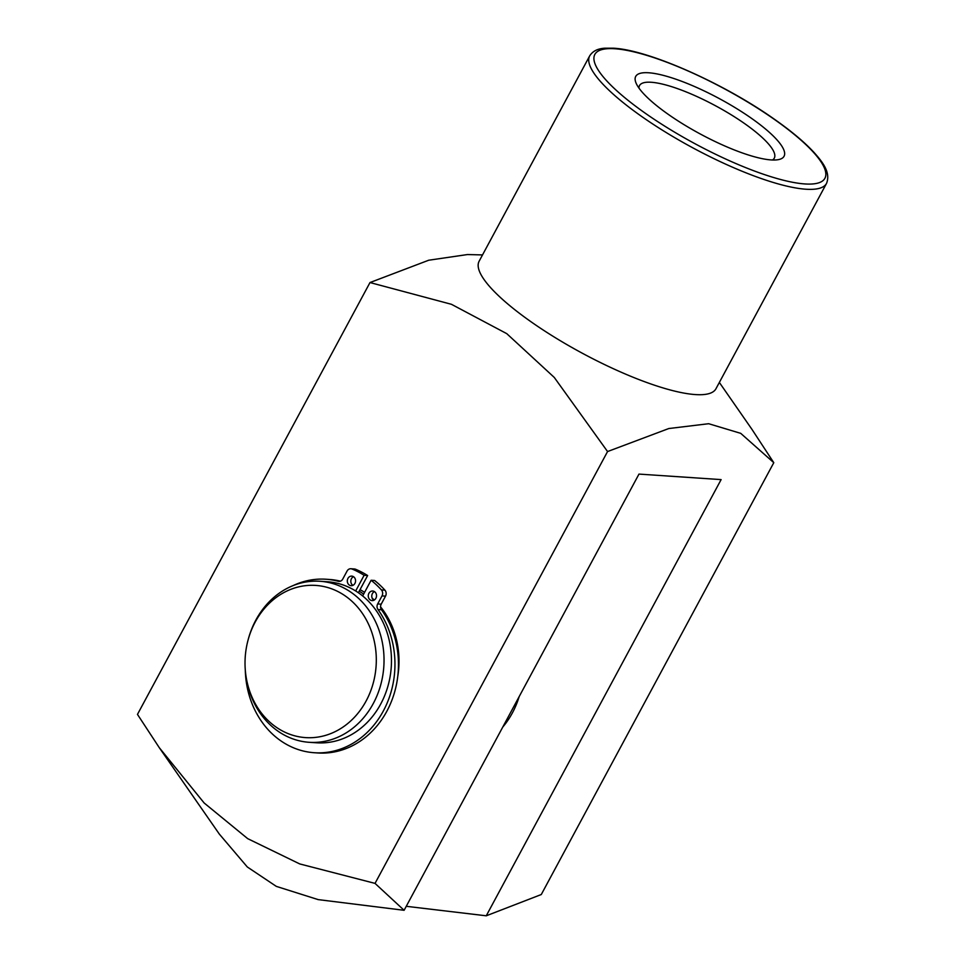 <?xml version="1.0" encoding="UTF-8"?>
<svg xmlns="http://www.w3.org/2000/svg" width="964" height="964" viewBox="0 0 964 964"><rect width="100%" height="100%" fill="white"/><g stroke="black" fill="none" stroke-linecap="round" stroke-linejoin="round"><path stroke-width="1.45" d="M355.68 590.968L364.115 575.291A98.955 85.109 -86.2 0 0 352.017 569.013A4.808 4.133 -86.2 0 0 350.884 568.748A4.808 4.133 -86.2 0 0 347.076 571.049L342.75 579.087A4.808 4.133 -86.2 0 1 338.93 581.388A4.808 4.133 -86.2 0 1 338.256 581.28A86.941 74.782 -86.2 0 0 325.928 579.231A86.941 74.782 -86.2 0 0 293.08 585.618M245.302 670.137A86.941 74.782 -86.2 0 0 314.3 752.727A86.941 74.782 -86.2 0 0 386.468 704.612A86.941 74.782 -86.2 0 0 377.984 609.537L381.503 609.778A4.808 4.133 -86.2 0 1 381.202 604.175L385.528 596.138A4.808 4.133 -86.2 0 0 384.913 590.149A98.955 85.109 -86.2 0 0 374.622 580.497L371.104 580.268L362.657 595.945M371.104 580.268A98.955 85.109 -86.2 0 1 381.395 589.908A4.808 4.133 -86.2 0 1 382.009 595.909L377.683 603.934A4.808 4.133 -86.2 0 0 377.984 609.537M368.899 593.33A4.808 4.133 -86.2 0 0 372.068 600.608A4.808 4.133 -86.2 0 0 376.514 596.089A4.808 4.133 -86.2 0 0 372.719 591.016A4.808 4.133 -86.2 0 0 368.899 593.33M347.944 578.412A4.808 4.133 -86.2 0 0 351.113 585.69A4.808 4.133 -86.2 0 0 355.559 581.184A4.808 4.133 -86.2 0 0 351.752 576.111A4.808 4.133 -86.2 0 0 347.944 578.412M363.633 594.137A80.699 69.408 -86.2 0 0 359.223 591.161L358.379 592.727M359.223 591.161L367.633 575.532A98.955 85.109 -86.2 0 0 355.535 569.242A4.808 4.133 -86.2 0 0 354.403 568.977L350.884 568.748M364.115 575.291L367.633 575.532M340.437 581.172A86.941 74.782 -86.2 0 0 329.447 579.472L325.928 579.231M314.3 752.727L317.831 752.968A86.941 74.782 -86.2 0 0 389.986 704.841A86.941 74.782 -86.2 0 0 381.503 609.778M353.487 576.689A4.808 4.133 -86.2 0 0 351.462 578.653A4.808 4.133 -86.2 0 0 352.896 585.353M374.442 591.595A4.808 4.133 -86.2 0 0 372.417 593.559A4.808 4.133 -86.2 0 0 373.863 600.271M502.786 727.037A80.699 69.408 -86.2 0 0 519.162 696.623M397.807 676.113A80.699 69.408 -86.2 0 0 380.563 606.874M374.273 600.042A80.699 69.408 -86.2 0 0 372.14 598.102M364.597 592.354A80.699 69.408 -86.2 0 0 360.042 589.631M255.195 622.069A76.264 65.588 -86.2 0 0 248.122 639.867A76.264 65.588 -86.2 0 0 245.784 674.643A76.264 65.588 -86.2 0 0 338.472 729.893A76.264 65.588 -86.2 0 0 359.933 610.007A76.264 65.588 -86.2 0 0 255.195 622.069M245.784 674.643L245.928 675.668A80.699 69.408 -86.2 0 0 309.179 742.304A80.699 69.408 -86.2 0 0 383.829 666.425A80.699 69.408 -86.2 0 0 319.976 581.268A80.699 69.408 -86.2 0 0 255.882 620.033A80.699 69.408 -86.2 0 0 248.387 638.867L248.122 639.867M309.179 742.304L316.614 742.798A80.699 69.408 -86.2 0 0 391.264 666.919A80.699 69.408 -86.2 0 0 327.399 581.762L319.976 581.268M406.266 906.305L486.254 915.8L721.12 479.602L638.975 474.095L404.109 910.293L318.18 899.617L276.331 886.386L247.302 866.973L219.334 834.101L159.301 747.703L204.139 802.976L247.688 838.644L299.72 863.925L375.032 883.386L404.109 910.293M486.254 915.8L541.274 894.532L773.791 462.684L740.738 433.354L708.661 423.714L668.799 428.534L607.561 451.55L554.276 377.442L506.763 333.652L451.465 304.311L369.995 282.548L137.466 714.396L159.301 747.703M482.518 254.918L467.444 254.556L428.727 260.22L369.995 282.548M719.349 382.443L751.956 429.366L773.791 462.684M648.627 72.77A84.217 20.087 28.3 0 0 636.18 83.35A84.217 20.087 28.3 0 0 700.358 134.032A84.217 20.087 28.3 0 0 777.996 159.711A84.217 20.087 28.3 0 0 746.883 115.162A84.217 20.087 28.3 0 0 648.627 72.77M589.691 55.876L479.12 261.232A134.49 32.077 28.3 0 0 582.328 353.234A134.49 32.077 28.3 0 0 715.951 388.757L826.534 183.401C831.016 172.231 822.039 161.518 814.327 152.77C804.675 142.274 791.191 130.984 773.887 118.873C723.398 83.181 648.182 49.815 613.345 48.2L604.802 48.212C597.704 48.598 592.667 51.152 589.691 55.876A134.49 32.077 28.3 0 0 692.899 147.878A134.49 32.077 28.3 0 0 826.534 183.401M375.032 883.386L607.561 451.55M772.501 160A76.542 18.256 28.3 0 0 774.297 158.144A76.542 18.256 28.3 0 0 731.423 114.933A76.542 18.256 28.3 0 0 651.242 82.265A76.542 18.256 28.3 0 0 639.518 85.579A76.542 18.256 28.3 0 0 638.975 88.098M338.256 581.28L339.629 581.364M377.683 603.934L381.202 604.175M382.009 595.909L385.528 596.138M352.017 569.013L355.535 569.242M381.395 589.908L384.913 590.149M614.851 48.754A130.646 31.161 28.3 0 0 699.804 146.287A130.646 31.161 28.3 0 0 814.978 154.011A130.646 31.161 28.3 0 0 614.851 48.754"/></g></svg>
